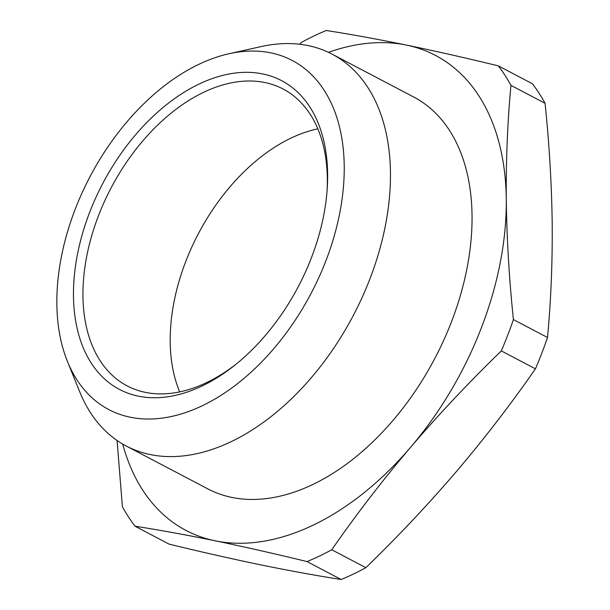 <?xml version="1.0" encoding="UTF-8"?>
<svg xmlns="http://www.w3.org/2000/svg" width="610" height="610" viewBox="0 0 610 610"><rect width="100%" height="100%" fill="white"/><g stroke="black" fill="none" stroke-linecap="round" stroke-linejoin="round"><path stroke-width="0.91" d="M317.856 128.847A167.674 106.285 -62.3 0 0 185.798 261.377A167.674 106.285 -62.3 0 0 179.675 391.887M327.059 190.838A167.674 106.285 -62.3 0 0 283.116 89.014A167.674 106.285 -62.3 0 0 264.915 82.541A167.674 106.285 -62.3 0 0 98.546 215.536A167.674 106.285 -62.3 0 0 127.154 385.894A167.674 106.285 -62.3 0 0 145.363 392.36A167.674 106.285 -62.3 0 0 235.94 364.292M138.378 396.149A174.384 110.54 -62.3 0 0 234.278 365.626A174.384 110.54 -62.3 0 0 327.212 188.719A174.384 110.54 -62.3 0 0 262.712 73.932A174.384 110.54 -62.3 0 0 89.693 212.25A174.384 110.54 -62.3 0 0 138.378 396.149M270.84 52.864A197.183 124.989 -62.3 0 0 228.971 53.749A197.183 124.989 -62.3 0 0 89.891 176.908A197.183 124.989 -62.3 0 0 67.397 361.318A197.183 124.989 -62.3 0 0 130.25 417.217A197.183 124.989 -62.3 0 0 325.892 260.805A197.183 124.989 -62.3 0 0 270.84 52.864M228.971 53.749L261.088 46.589A221.331 140.3 117.7 0 1 308.08 45.597A221.331 140.3 117.7 0 1 332.114 54.145A221.331 140.3 117.7 0 1 362.172 297.36A221.331 140.3 117.7 0 1 150.274 454.564A221.331 140.3 117.7 0 1 126.247 446.024A221.331 140.3 117.7 0 1 79.727 391.826L67.397 361.318M332.114 54.145L413.694 96.998A221.331 140.3 117.7 0 1 443.752 340.22A221.331 140.3 117.7 0 1 231.853 497.417A221.331 140.3 117.7 0 1 207.827 488.877L126.247 446.024M122.717 444.065A268.278 170.06 -62.3 0 0 215.117 540.795A268.278 170.06 -62.3 0 0 410.637 447.229A268.278 170.06 -62.3 0 0 506.277 199.371A268.278 170.06 -62.3 0 0 406.397 45.079A268.278 170.06 -62.3 0 0 328.493 52.346M299.609 44.248L301.576 42.326A300.471 190.465 117.7 0 1 326.289 30.5C351.009 34.351 377.712 39.215 406.397 45.079C435.281 51.049 465.926 57.98 498.324 65.865A300.471 190.465 117.7 0 1 510.944 85.369C507.512 122.236 505.957 160.239 506.277 199.371C506.78 238.609 509.159 278.678 513.414 319.579A300.471 190.465 117.7 0 1 501.328 350.91C469.334 381.906 439.101 414.007 410.637 447.229C382.363 480.55 356.065 514.726 331.756 549.755A300.471 190.465 117.7 0 1 307.043 561.581C274.645 553.689 244 546.766 215.117 540.795C186.431 534.932 159.728 530.067 135.008 526.216A300.471 190.465 117.7 0 1 122.389 506.712L117.09 440.481M498.324 65.865L532.431 83.783A300.471 190.465 117.7 0 1 545.058 103.288L510.944 85.369M513.414 319.579L547.521 337.498C550.952 300.631 552.515 262.628 552.195 223.496C551.684 184.258 549.305 144.189 545.058 103.288M547.521 337.498A300.471 190.465 117.7 0 1 535.435 368.829L501.328 350.91M331.756 549.755L365.863 567.674C397.857 536.678 428.09 504.569 456.554 471.355C484.828 438.033 511.127 403.858 535.435 368.829M365.863 567.674A300.471 190.465 117.7 0 1 341.158 579.5L307.043 561.581M135.008 526.216L169.115 544.135C201.521 552.019 232.158 558.951 261.042 564.921C289.727 570.785 316.43 575.649 341.158 579.5"/></g></svg>

